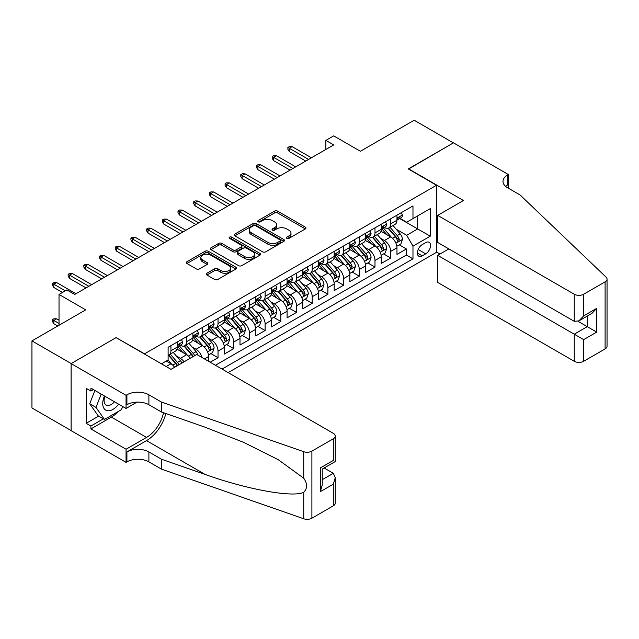 <?xml version="1.0" encoding="UTF-8"?>
<svg xmlns="http://www.w3.org/2000/svg" width="639" height="639" viewBox="0 0 639 639"><rect width="100%" height="100%" fill="white"/><g stroke="black" fill="none" stroke-linecap="round" stroke-linejoin="round"><path stroke-width="0.96" d="M286.823 238.379A1.526 0.879 0 0 0 288.98 238.379L305.346 228.93A2.181 1.254 0 0 0 305.985 228.043A2.181 1.254 0 0 0 305.346 227.157L277.614 211.142A2.181 1.254 0 0 0 274.538 211.142L258.164 220.591A1.526 0.879 0 0 0 257.717 221.214A1.526 0.879 0 0 0 258.164 221.837A1.526 0.879 0 0 0 260.321 221.837L262.445 220.615A6.973 4.026 0 0 1 272.302 220.615L274.61 221.949A6.973 4.026 0 0 1 276.655 224.792A6.973 4.026 0 0 1 274.61 227.644L272.494 228.866A1.526 0.879 0 0 0 272.046 229.489A1.526 0.879 0 0 0 272.494 230.112A1.526 0.879 0 0 0 274.65 230.112L276.767 228.89A6.973 4.026 0 0 1 286.631 228.89L288.94 230.224A6.973 4.026 0 0 1 290.985 233.067A6.973 4.026 0 0 1 288.94 235.911L286.823 237.141A1.526 0.879 0 0 0 286.376 237.764A1.526 0.879 0 0 0 286.823 238.379L286.823 237.141M206.9 273.228A2.181 1.254 0 0 0 206.261 274.115A2.181 1.254 0 0 0 206.9 275.01L214.68 279.499A2.181 1.254 0 0 0 217.763 279.499L235.943 269.003A2.181 1.254 0 0 0 236.582 268.116A2.181 1.254 0 0 0 235.943 267.222L208.21 251.215A2.181 1.254 0 0 0 205.127 251.215L186.947 261.71A2.181 1.254 0 0 0 186.308 262.597A2.181 1.254 0 0 0 186.947 263.492L196.349 268.915A2.181 1.254 0 0 0 199.424 268.915L207.212 264.426A2.181 1.254 0 0 0 207.843 263.532A2.181 1.254 0 0 0 207.212 262.645L202.547 259.953A5.831 3.363 0 0 1 200.838 257.573A5.831 3.363 0 0 1 204.44 254.466A5.831 3.363 0 0 1 210.79 255.193L229.05 265.736A5.831 3.363 0 0 1 230.751 268.116A5.831 3.363 0 0 1 227.157 271.224A5.831 3.363 0 0 1 220.806 270.497L217.763 268.739A2.181 1.254 0 0 0 214.68 268.739L206.9 273.228L206.9 275.01L214.68 270.553L214.68 268.739M116.314 337.767L144.574 353.806L436.525 185.254L408.265 168.944L453.394 142.888L414.152 120.228L360.396 151.267L333.71 135.859L325.866 140.396L333.71 144.925L74.723 294.451L66.871 289.922L59.028 294.451L59.028 325.259M116.314 337.496L71.193 363.551L31.95 340.899L85.706 309.859L59.028 294.451M262.597 251.838A2.181 1.254 0 0 0 265.68 251.838L283.86 241.342A2.181 1.254 0 0 0 284.499 240.448A2.181 1.254 0 0 0 283.86 239.561L256.127 223.546A2.181 1.254 0 0 0 253.044 223.546L234.864 234.05A2.181 1.254 0 0 0 234.225 234.936A2.181 1.254 0 0 0 234.864 235.823L262.597 251.838M230.16 238.714A1.526 0.879 0 0 1 231.701 238.93L231.701 237.117L259.897 253.395A2.181 1.254 0 0 1 260.536 254.282A2.181 1.254 0 0 1 259.897 255.169L241.718 265.672A2.181 1.254 0 0 1 238.635 265.672L210.902 249.657L210.902 247.876A2.181 1.254 0 0 0 210.271 248.771A2.181 1.254 0 0 0 210.902 249.657M210.902 247.876L218.69 243.387A2.181 1.254 0 0 1 221.765 243.387L233.011 249.881A2.181 1.254 0 0 0 236.095 249.881L241.254 246.902A2.181 1.254 0 0 0 241.893 246.007A2.181 1.254 0 0 0 241.254 245.12L229.545 238.363A1.526 0.879 0 0 1 229.097 237.74A1.526 0.879 0 0 1 230.04 236.925A1.526 0.879 0 0 1 231.701 237.117M71.113 430.566L31.95 407.954L31.95 340.899M210.183 362.233L218.027 357.704L210.886 353.583M207.811 337.943L211.749 340.22A8.882 5.128 60 0 1 218.027 351.091L224.305 347.464L224.305 354.078L233.722 348.646L226.581 344.517M223.506 328.877L227.444 331.154A8.882 5.128 60 0 1 233.722 342.025L240 338.406L240 345.02L249.426 339.581L242.277 335.459M239.202 319.819L243.139 322.088A8.882 5.128 60 0 1 249.426 332.967L255.704 329.341L255.704 335.954L265.121 330.523L257.972 326.393M254.897 310.754L258.843 313.03A8.882 5.128 60 0 1 265.121 323.901L271.399 320.283L271.399 326.896L280.817 321.457L273.676 317.335M270.593 301.688L274.538 303.964A8.882 5.128 60 0 1 280.817 314.843L287.095 311.217L287.095 317.831L296.512 312.391L289.371 308.27M286.288 292.63L290.234 294.906A8.882 5.128 60 0 1 296.512 305.777L302.79 302.151L302.79 308.773L312.207 303.333L305.067 299.212M301.991 283.564L305.929 285.841A8.882 5.128 60 0 1 312.207 296.72L318.486 293.093L318.486 299.707L327.903 294.267L320.762 290.146M317.687 274.506L321.625 276.783A8.882 5.128 60 0 1 327.903 287.654L334.181 284.028L334.181 290.649L343.598 285.21L336.457 281.088M333.382 265.441L337.32 267.717A8.882 5.128 60 0 1 343.598 278.596L349.876 274.97L349.876 281.583L359.294 276.144L352.153 272.022M349.078 256.383L353.016 258.659A8.882 5.128 60 0 1 359.294 269.53L365.572 265.904L365.572 272.518L374.989 267.086L367.848 262.964M364.773 247.317L368.711 249.593A8.882 5.128 60 0 1 374.989 260.472L381.267 256.846L381.267 263.46L390.685 258.02L390.685 251.407A8.882 5.128 -120 0 0 384.406 240.536L380.469 238.259M383.544 253.899L390.685 258.02M174.615 367.273A8.882 5.128 -120 0 0 170.94 363.775L166.228 361.059M190.31 358.207A8.882 5.128 -120 0 0 186.636 354.717L176.931 349.11M184.032 361.834A8.882 5.128 60 0 0 180.358 358.343L176.42 356.067M208.61 361.331L208.61 356.53A8.882 5.128 -120 0 0 202.331 345.651L192.627 340.052M201.964 357.489A8.882 5.128 60 0 0 196.053 349.277L192.115 347.001M224.305 347.464A8.882 5.128 -120 0 0 218.027 336.593L208.322 330.986M240 338.406A8.882 5.128 -120 0 0 233.722 327.527L224.017 321.928M255.704 329.341A8.882 5.128 -120 0 0 249.426 318.47L239.713 312.862M271.399 320.283A8.882 5.128 -120 0 0 265.121 309.404L255.408 303.797M287.095 311.217A8.882 5.128 -120 0 0 280.817 300.346L271.104 294.739M302.79 302.151A8.882 5.128 -120 0 0 296.512 291.28L286.807 285.673M318.486 293.093A8.882 5.128 -120 0 0 312.207 282.214L302.503 276.615M334.181 284.028A8.882 5.128 -120 0 0 327.903 273.157L318.198 267.549M349.876 274.97A8.882 5.128 -120 0 0 343.598 264.091L333.893 258.491M365.572 265.904A8.882 5.128 -120 0 0 359.294 255.033L349.589 249.426M381.267 256.846A8.882 5.128 -120 0 0 374.989 245.967L365.284 240.368M425.694 242.62L422.235 244.609A6.885 3.97 120 0 0 417.746 250.672A6.885 3.97 120 0 0 418.801 256.191A6.885 3.97 120 0 0 422.235 255.848L425.694 253.851A6.885 3.97 120 0 0 430.183 247.788A6.885 3.97 120 0 0 429.128 242.277A6.885 3.97 120 0 0 425.694 242.62M228.155 372.609L436.525 252.309L436.525 185.254M222.037 369.078L412.978 258.835L412.978 246.151L406.7 235.28L396.164 229.193M161.443 363.823L168.113 359.973L168.113 347.281L412.978 205.918L412.978 218.602L430.247 208.633L430.247 236.182L412.978 246.151M180.278 345.244L180.358 345.292A8.882 5.128 60 0 0 184.799 345.731L191.077 342.105A8.882 5.128 -120 0 0 192.914 338.039L192.914 332.967M195.973 336.178L196.053 336.226A8.882 5.128 60 0 0 200.494 336.665L206.772 333.047A8.882 5.128 -120 0 0 208.61 328.981L208.61 323.901M211.669 327.12L211.749 327.168A8.882 5.128 60 0 0 216.19 327.607L222.468 323.981A8.882 5.128 -120 0 0 224.305 319.915L224.305 314.843M227.364 318.054L227.444 318.102A8.882 5.128 60 0 0 231.885 318.541L238.163 314.915A8.882 5.128 -120 0 0 240 310.858L240 305.777M243.06 308.996L243.139 309.044A8.882 5.128 60 0 0 247.581 309.484L253.859 305.857A8.882 5.128 -120 0 0 255.704 301.792L255.704 296.72M258.755 299.931L258.843 299.979A8.882 5.128 60 0 0 263.276 300.418L269.554 296.792A8.882 5.128 -120 0 0 271.399 292.726L271.399 287.654M274.45 290.873L274.538 290.921A8.882 5.128 60 0 0 278.979 291.36L285.258 287.734A8.882 5.128 -120 0 0 287.095 283.668L287.095 278.596M290.154 281.807L290.234 281.855A8.882 5.128 60 0 0 294.675 282.294L300.953 278.668A8.882 5.128 -120 0 0 302.79 274.602L302.79 269.53M305.849 272.749L305.929 272.789A8.882 5.128 60 0 0 310.37 273.236L316.648 269.61A8.882 5.128 -120 0 0 318.486 265.544L318.486 260.464M321.545 263.683L321.625 263.731A8.882 5.128 60 0 0 326.066 264.171L332.344 260.544A8.882 5.128 -120 0 0 334.181 256.479L334.181 251.407M337.24 254.618L337.32 254.665A8.882 5.128 60 0 0 341.761 255.105L348.039 251.486A8.882 5.128 -120 0 0 349.876 247.421L349.876 242.341M352.936 245.56L353.016 245.608A8.882 5.128 60 0 0 357.457 246.047L363.735 242.421A8.882 5.128 -120 0 0 365.572 238.355L365.572 233.283M368.631 236.494L368.711 236.542A8.882 5.128 60 0 0 373.152 236.981L379.43 233.363A8.882 5.128 -120 0 0 381.267 229.297L381.267 224.217M215.439 365.268L406.388 255.033L406.388 248.962L396.971 254.394L396.971 247.78A8.882 5.128 -120 0 0 390.685 236.909L380.98 231.302M384.327 227.436L384.406 227.484A8.882 5.128 -120 0 0 388.847 227.923A8.882 5.128 -120 0 0 390.685 223.858L390.685 218.786M388.847 227.923L395.126 224.297A8.882 5.128 -120 0 0 396.971 220.231L396.971 215.159M170.94 345.651L170.94 350.731A8.882 5.128 60 0 1 169.103 354.789A8.882 5.128 60 0 1 168.113 355.148M169.103 354.789L175.382 351.17A8.882 5.128 -120 0 0 177.219 347.105L177.219 342.025M186.636 336.593L186.636 341.665A8.882 5.128 60 0 1 184.799 345.731M202.331 327.527L202.331 332.599A8.882 5.128 60 0 1 200.494 336.665M218.027 318.47L218.027 323.542A8.882 5.128 60 0 1 216.19 327.607M233.722 309.404L233.722 314.476A8.882 5.128 60 0 1 231.885 318.541M249.426 300.338L249.426 305.418A8.882 5.128 60 0 1 247.581 309.484M265.121 291.28L265.121 296.352A8.882 5.128 60 0 1 263.276 300.418M280.817 282.214L280.817 287.294A8.882 5.128 60 0 1 278.979 291.36M296.512 273.157L296.512 278.229A8.882 5.128 60 0 1 294.675 282.294M312.207 264.091L312.207 269.171A8.882 5.128 60 0 1 310.37 273.236M327.903 255.033L327.903 260.105A8.882 5.128 60 0 1 326.066 264.171M343.598 245.967L343.598 251.047A8.882 5.128 60 0 1 341.761 255.105M359.294 236.909L359.294 241.981A8.882 5.128 60 0 1 357.457 246.047M374.989 227.843L374.989 232.916A8.882 5.128 60 0 1 373.152 236.981M374.989 260.472L374.989 267.086M359.294 269.53L359.294 276.144M343.598 278.596L343.598 285.21M327.903 287.654L327.903 294.267M312.207 296.72L312.207 303.333M296.512 305.777L296.512 312.391M280.817 314.843L280.817 321.457M265.121 323.901L265.121 330.523M249.426 332.967L249.426 339.581M233.722 342.025L233.722 348.646M218.027 351.091L218.027 357.704M406.7 235.28L417.682 228.93L417.682 215.886L430.247 208.633M399.71 218.554L430.247 236.182M400.022 218.37L406.7 222.228L412.978 218.602M325.866 140.396L325.866 149.454M399.239 244.833L406.388 248.962M406.388 255.033L412.978 258.835M287.43 238.595L288.94 237.724A6.973 4.026 0 0 0 290.985 234.88L290.985 233.067M276.655 224.792L276.655 226.605A6.973 4.026 0 0 1 274.61 229.457L273.101 230.328M305.322 228.946L277.614 212.955A2.181 1.254 0 0 0 274.538 212.955L258.779 222.052M283.828 241.358L256.127 225.359A2.181 1.254 0 0 0 253.044 225.359L234.888 235.839L234.864 234.05M280.002 241.071A1.526 0.879 0 0 0 280.449 240.448A1.526 0.879 0 0 0 280.002 239.825L255.664 225.775A1.526 0.879 0 0 0 253.507 225.775L251.271 227.061A6.973 4.026 0 0 0 249.226 229.912A6.973 4.026 0 0 0 251.271 232.756L267.909 242.365A6.973 4.026 0 0 0 277.773 242.365L280.002 241.071L280.002 242.884A1.526 0.879 0 0 0 280.449 242.261L280.449 240.448M249.226 229.912L249.226 231.725A6.973 4.026 0 0 0 251.271 234.569L251.271 232.756M280.002 242.884L277.773 244.178A6.973 4.026 0 0 1 267.909 244.178L251.271 234.569M210.934 249.673L218.69 245.2L218.69 243.387M241.893 246.007L241.893 247.82A2.181 1.254 0 0 1 241.254 248.715L236.095 251.694A2.181 1.254 0 0 1 233.011 251.694L221.765 245.2A2.181 1.254 0 0 0 218.69 245.2M231.701 238.93L259.873 255.193M244.689 256.614A5.831 3.363 0 0 0 251.039 257.349A5.831 3.363 0 0 0 254.634 254.242A5.831 3.363 0 0 0 252.924 251.862L246.494 248.148A2.181 1.254 0 0 0 243.411 248.148L238.251 251.127A2.181 1.254 0 0 0 237.612 252.014A2.181 1.254 0 0 0 238.251 252.9L244.689 256.614L244.689 258.428A5.831 3.363 0 0 0 251.039 259.162A5.831 3.363 0 0 0 254.634 256.047L254.634 254.242M237.612 252.014L237.612 253.827A2.181 1.254 0 0 0 238.251 254.713L238.251 252.9M244.689 258.428L238.251 254.713M230.751 268.116L230.751 269.93A5.831 3.363 0 0 1 227.157 273.037A5.831 3.363 0 0 1 220.806 272.31L217.763 270.553A2.181 1.254 0 0 0 214.68 270.553M200.838 257.573L200.838 259.386A5.831 3.363 0 0 0 202.547 261.766L202.547 259.953M207.212 262.645L207.212 264.426L202.547 261.766M235.911 269.019L208.21 253.028A2.181 1.254 0 0 0 205.127 253.028L186.979 263.508M396.835 246.231L400.893 243.882L402.458 239.353A5.879 3.395 -120 0 0 400.166 233.834L393.001 225.527M391.563 237.484L383.368 227.987M386.899 234.721L382.138 229.209A14.098 8.139 -120 0 0 381.699 228.722M388.049 228.243L395.301 236.638A5.879 3.395 60 0 1 397.402 240.695L397.825 241.39L398.624 241.278L399.287 239.601A5.879 3.395 -120 0 0 397.186 235.551L390.014 227.252M388.48 228.107L396.268 237.125A2.995 1.733 60 0 1 397.027 238.299L399.287 239.601M401.124 212.755L402.458 215.063A5.879 3.395 60 0 1 401.244 217.667L398.257 219.393A5.879 3.395 -120 0 0 399.287 218.035L399.159 217.516M397.162 219.664L397.186 219.664A5.879 3.395 -120 0 0 398.257 219.393M398.528 217.595L399.287 218.035C398.912 217.148 398.289 217.516 397.402 219.121A5.879 3.395 60 0 1 396.971 219.96M308.597 159.423L289.291 148.28L289.291 151.539L287.877 149.278L287.877 147.465L289.291 148.28L292.119 146.65L311.425 157.793M289.291 151.539L305.769 161.06M287.877 147.465L289.451 146.555L292.119 146.65M104.453 395.988A14.425 8.331 120 0 0 107.839 410.773A14.425 8.331 120 0 0 118.606 404.152M104.94 396.268A9.881 5.703 120 0 0 106.146 405.11A9.881 5.703 120 0 0 107.592 405.549A9.881 5.703 120 0 0 114.405 401.731M122.656 406.492L121.418 409.679L104.469 419.464L98.19 415.837L89.716 403.784L94.884 390.461M104.469 419.464L95.994 407.41L101.162 394.087M89.716 403.784L95.994 407.41M448.842 248.914L437.699 255.352L437.699 282.446L574.253 361.283L574.253 334.189L587.281 326.665L587.281 316.049M437.699 255.352L583.671 339.628L583.671 361.283L605.101 348.918L605.101 281.855A6.662 3.842 0 0 0 607.05 279.139A6.662 3.842 0 0 0 606.091 277.15L520.106 194.991L507.55 187.746A15.536 8.97 180 0 1 502.997 181.404A15.536 8.97 180 0 1 507.55 175.054L508.412 174.559L453.474 142.84L408.505 169.079M408.505 168.808L463.443 200.518L437.699 215.383L574.253 294.228A6.662 3.842 0 0 0 583.671 294.228L605.101 281.855M508.412 174.559L508.412 187.698L507.941 187.97M436.525 252.038L439.975 254.034M437.699 215.383L437.699 242.477L574.253 321.321L574.253 294.228M607.05 279.139L607.05 346.194A6.662 3.842 180 0 1 605.101 348.918M583.671 361.283A6.662 3.842 180 0 1 574.253 361.283M505.585 186.364A15.536 8.97 180 0 1 507.55 184.983L507.55 175.054M578.023 321.321L596.698 332.104L583.671 339.628M583.671 294.228L583.671 315.882L578.966 320.858L574.253 321.321M583.671 315.882L596.698 308.365L591.994 313.334L578.966 320.858M196.764 354.485L333.318 433.33A6.662 3.842 -0 0 1 335.267 436.046A6.662 3.842 -0 0 1 333.318 438.769L311.896 451.134L311.896 518.197A6.662 3.842 180 0 1 303.741 518.772L161.443 469.122L148.887 461.877A15.536 8.97 -0 0 0 126.913 461.877L126.051 462.372L71.113 430.654L71.113 363.599L116.082 337.632L171.02 369.35L196.764 354.485M161.443 469.122L161.443 459.201L205.079 474.426C246.782 489.458 293.365 497.877 303.741 492.254C307.519 488.38 307.519 483.707 303.741 478.228L278.141 459.617L243.699 442.396L205.079 427.211L161.443 411.987L148.887 404.735A15.536 8.97 -0 0 0 126.913 404.735L126.913 394.814L126.051 395.309L71.113 363.599M161.443 411.987L161.443 402.067L148.887 394.814A15.536 8.97 -0 0 0 126.913 394.814M205.079 474.426L146.531 440.622L126.913 451.949A15.536 8.97 -0 0 1 148.887 451.949L161.443 459.201M333.318 505.824L333.318 484.17L335.267 477.605L335.267 503.109A6.662 3.842 180 0 1 333.318 505.824L311.896 518.197M303.741 478.228L303.741 451.709L161.443 402.067M118.295 411.484A24.969 14.417 -60 0 1 111.37 417.107L90.89 428.937L90.89 426.037L103.374 418.825M93.398 389.606L90.89 391.052L86.177 388.336L86.177 423.314L90.89 426.037M90.89 391.052L90.89 388.153L126.051 408.457L126.051 395.309M126.051 462.372L126.051 449.233L146.531 437.411A24.969 14.417 120 0 0 163.536 412.714M90.89 428.937L126.051 449.233M324.125 467.988L333.318 473.291L335.267 477.605M146.531 440.622A28.915 16.694 120 0 0 165.868 413.529M137.01 402.123L126.051 408.457M303.741 451.709A6.662 3.842 -0 0 0 311.896 451.134M86.177 423.314L98.662 416.109M333.318 484.17L320.291 491.687L322.24 485.129L322.24 469.074L335.267 461.55L335.267 436.046M320.291 491.687L320.291 467.948C322.831 469.409 322.831 469.409 320.291 467.948L333.318 460.423C335.858 461.893 335.858 461.893 333.318 460.423L333.318 438.769M381.14 255.288L385.197 252.948L386.763 248.419A5.879 3.395 -120 0 0 384.47 242.892L377.298 234.593M375.868 246.542L367.665 237.053M371.203 243.778L366.443 238.275A14.098 8.139 -120 0 0 366.003 237.78M372.353 237.301L379.606 245.703A5.879 3.395 60 0 1 381.707 249.753L382.13 250.448L382.929 250.336L383.592 248.667A5.879 3.395 -120 0 0 381.491 244.617L374.318 236.31M372.777 237.165L380.572 246.191A2.995 1.733 60 0 1 381.331 247.365L383.592 248.667M365.444 264.354L369.502 262.006L371.067 257.477A5.879 3.395 -120 0 0 368.775 251.958L361.602 243.651M360.164 255.608L351.969 246.119M355.5 252.844L350.747 247.333A14.098 8.139 -120 0 0 350.308 246.846M356.658 246.366L363.911 254.761A5.879 3.395 60 0 1 366.011 258.819L366.435 259.514L367.233 259.402L367.888 257.725A5.879 3.395 -120 0 0 365.796 253.675L358.623 245.376M357.081 246.231L364.877 255.249A2.995 1.733 60 0 1 365.636 256.423L367.888 257.725M349.749 273.412L353.798 271.072L355.372 266.543A5.879 3.395 -120 0 0 353.079 261.016L345.907 252.717M344.469 264.666L336.274 255.177M339.804 261.902L335.052 256.399A14.098 8.139 -120 0 0 334.612 255.904M340.962 255.424L348.215 263.827A5.879 3.395 60 0 1 350.316 267.877L350.739 268.572L351.538 268.46L352.193 266.79A5.879 3.395 -120 0 0 350.1 262.741L342.927 254.434M341.386 255.288L349.182 264.314A2.995 1.733 60 0 1 349.94 265.489L352.193 266.79M334.053 282.478L338.103 280.138L339.676 275.601A5.879 3.395 -120 0 0 337.384 270.081L330.211 261.774M328.773 273.732L320.578 264.242M324.109 270.968L319.356 265.457A14.098 8.139 -120 0 0 318.917 264.969M325.267 264.49L332.52 272.885A5.879 3.395 60 0 1 334.612 276.943L335.044 277.638L335.834 277.526L336.497 275.856A5.879 3.395 -120 0 0 334.405 271.799L327.232 263.5M325.69 264.354L333.486 273.38A2.995 1.733 60 0 1 334.237 274.546L336.497 275.856M385.429 221.821L386.763 224.129A5.879 3.395 60 0 1 385.549 226.733L382.561 228.45A5.879 3.395 -120 0 0 383.592 227.101L383.464 226.573M381.467 228.73L381.491 228.73A5.879 3.395 -120 0 0 382.561 228.45M382.825 226.661L383.592 227.101C383.216 226.214 382.593 226.573 381.707 228.187A5.879 3.395 60 0 1 381.267 229.026M292.902 168.488L273.596 157.338L273.596 160.605L272.182 158.336L272.182 156.523L273.596 157.338L276.423 155.708L295.729 166.859M273.596 160.605L290.074 170.118M272.182 156.523L273.748 155.62L276.423 155.708M369.733 230.879L371.067 233.187A5.879 3.395 60 0 1 369.853 235.791L366.866 237.516A5.879 3.395 -120 0 0 367.888 236.158L367.768 235.639M365.772 237.788L365.796 237.788A5.879 3.395 -120 0 0 366.866 237.516M367.129 235.719L367.888 236.158C367.521 235.272 366.89 235.639 366.011 237.245A5.879 3.395 60 0 1 365.572 238.083M277.206 177.546L257.9 166.404L257.9 169.662L256.487 167.402L256.487 165.589L257.9 166.404L260.72 164.774L280.026 175.917M257.9 169.662L274.379 179.184M256.487 165.589L258.052 164.678L260.72 164.774M354.038 239.944L355.372 242.253A5.879 3.395 60 0 1 354.15 244.857L351.17 246.574A5.879 3.395 -120 0 0 352.193 245.224L352.073 244.697M350.076 246.854L350.1 246.854A5.879 3.395 -120 0 0 351.17 246.574M351.434 244.785L352.193 245.224C351.825 244.338 351.194 244.697 350.316 246.311A5.879 3.395 60 0 1 349.876 247.149M261.511 186.612L242.205 175.461L242.205 178.728L240.791 176.46L240.791 174.647L242.205 175.461L245.025 173.832L264.33 184.983M242.205 178.728L258.683 188.241M240.791 174.647L242.357 173.744L245.025 173.832M338.343 249.002L339.676 251.319A5.879 3.395 60 0 1 338.454 253.915L335.475 255.64A5.879 3.395 -120 0 0 336.497 254.282L336.378 253.763M334.381 255.912L334.405 255.912A5.879 3.395 -120 0 0 335.475 255.64M335.739 253.843L336.497 254.282C336.13 253.395 335.499 253.763 334.612 255.368A5.879 3.395 60 0 1 334.181 256.207M245.815 195.67L226.502 184.527L226.502 187.786L225.096 185.526L225.096 183.712L226.502 184.527L229.329 182.898L248.635 194.04M226.502 187.786L242.988 197.307M225.096 183.712L226.661 182.802L229.329 182.898M318.35 291.536L322.407 289.195L323.981 284.667A5.879 3.395 -120 0 0 321.689 279.139L314.516 270.84M313.078 282.789L304.883 273.3M308.413 280.026L303.661 274.522A14.098 8.139 -120 0 0 303.221 274.027M309.572 273.548L316.824 281.951A5.879 3.395 60 0 1 318.917 286L319.348 286.703L320.139 286.591L320.802 284.914A5.879 3.395 -120 0 0 318.709 280.864L311.536 272.557M309.995 273.412L317.791 282.438A2.995 1.733 60 0 1 318.541 283.612L320.802 284.914M322.647 258.068L323.981 260.377A5.879 3.395 60 0 1 322.759 262.98L319.78 264.706A5.879 3.395 -120 0 0 320.802 263.348L320.682 262.829M318.685 264.977L318.709 264.977A5.879 3.395 -120 0 0 319.78 264.706M320.043 262.909L320.802 263.348C320.435 262.461 319.804 262.821 318.917 264.434A5.879 3.395 60 0 1 318.486 265.273M230.112 204.736L210.806 193.593L210.806 196.852L209.4 194.583L209.4 192.77L210.806 193.593L213.634 191.956L232.939 203.106M210.806 196.852L227.292 206.365M209.4 192.77L210.966 191.868L213.634 191.956M302.654 300.602L306.712 298.261L308.286 293.724A5.879 3.395 -120 0 0 305.993 288.205L298.82 279.898M297.383 291.855L289.187 282.366M292.718 289.092L287.957 283.58A14.098 8.139 -120 0 0 287.526 283.093M293.868 282.614L301.129 291.009A5.879 3.395 60 0 1 303.221 295.066L303.653 295.761L304.444 295.649L305.107 293.98A5.879 3.395 -120 0 0 303.006 289.922L295.841 281.623M294.299 282.478L302.095 291.504A2.995 1.733 60 0 1 302.846 292.67L305.107 293.98M306.952 267.126L308.286 269.442A5.879 3.395 60 0 1 307.063 272.038L304.084 273.764A5.879 3.395 -120 0 0 305.107 272.406L304.979 271.887M302.982 274.043L303.006 274.043A5.879 3.395 -120 0 0 304.084 273.764M304.348 271.974L305.107 272.406C304.739 271.519 304.108 271.887 303.221 273.5A5.879 3.395 60 0 1 302.79 274.331M214.416 213.801L195.111 202.651L195.111 205.918L193.697 203.649L193.697 201.836L195.111 202.651L197.938 201.021L217.244 212.164M195.111 205.918L211.597 215.431M193.697 201.836L195.27 200.934L197.938 201.021M286.959 309.659L291.017 307.319L292.582 302.79A5.879 3.395 -120 0 0 290.298 297.263L283.125 288.964M281.687 300.913L273.492 291.424M277.022 298.149L272.262 292.646A14.098 8.139 -120 0 0 271.831 292.151M278.173 291.68L285.433 300.074A5.879 3.395 60 0 1 287.526 304.124L287.957 304.827L288.748 304.715L289.411 303.038A5.879 3.395 -120 0 0 287.31 298.988L280.138 290.681M278.604 291.536L286.4 300.562A2.995 1.733 60 0 1 287.151 301.736L289.411 303.038M291.256 276.192L292.582 278.5A5.879 3.395 60 0 1 291.368 281.104L288.389 282.829A5.879 3.395 -120 0 0 289.411 281.472L289.283 280.952M287.286 283.101L287.31 283.101A5.879 3.395 -120 0 0 288.389 282.829M288.652 281.032L289.411 281.472C289.044 280.585 288.413 280.944 287.526 282.558A5.879 3.395 60 0 1 287.095 283.397M198.721 222.859L179.415 211.717L179.415 214.976L178.001 212.707L178.001 210.902L179.415 211.717L182.243 210.079L201.549 221.23M179.415 214.976L195.893 224.489M178.001 210.902L179.575 209.991L182.243 210.079M271.263 318.725L275.321 316.385L276.887 311.848A5.879 3.395 -120 0 0 274.602 306.329L267.429 298.022M265.992 309.979L257.797 300.49M261.327 307.215L256.566 301.704A14.098 8.139 -120 0 0 256.135 301.217M262.477 300.737L269.73 309.14A5.879 3.395 60 0 1 271.831 313.19L272.262 313.885L273.053 313.773L273.716 312.104A5.879 3.395 -120 0 0 271.615 308.046L264.442 299.747M262.909 300.602L270.696 309.627A2.995 1.733 60 0 1 271.455 310.794L273.716 312.104M275.553 285.25L276.887 287.566A5.879 3.395 60 0 1 275.673 290.17L272.693 291.887A5.879 3.395 -120 0 0 273.716 290.529L273.588 290.01M271.591 292.167L271.615 292.167A5.879 3.395 -120 0 0 272.693 291.887M272.957 290.098L273.716 290.529C273.34 289.651 272.717 290.01 271.831 291.624A5.879 3.395 60 0 1 271.399 292.454M183.026 231.925L163.72 220.774L163.72 224.041L162.306 221.773L162.306 219.96L163.72 220.774L166.547 219.145L185.853 230.288M163.72 224.041L180.198 233.554M162.306 219.96L163.88 219.057L166.547 219.145M255.568 327.783L259.626 325.443L261.191 320.914A5.879 3.395 -120 0 0 258.899 315.386L251.734 307.087M250.296 319.037L242.101 309.548M245.632 316.281L240.871 310.77A14.098 8.139 -120 0 0 240.432 310.282M246.782 309.803L254.034 318.198A5.879 3.395 60 0 1 256.135 322.248L256.558 322.951L257.357 322.839L258.02 321.161A5.879 3.395 -120 0 0 255.919 317.112L248.747 308.805M247.213 309.659L255.001 318.685A2.995 1.733 60 0 1 255.76 319.859L258.02 321.161M259.857 294.315L261.191 296.624A5.879 3.395 60 0 1 259.977 299.228L256.99 300.953A5.879 3.395 -120 0 0 258.02 299.595L257.892 299.076M255.896 301.225L255.919 301.225A5.879 3.395 -120 0 0 256.99 300.953M257.261 299.156L258.02 299.595C257.645 298.709 257.022 299.068 256.135 300.681A5.879 3.395 60 0 1 255.704 301.52M167.33 240.983L148.024 229.84L148.024 233.099L146.611 230.839L146.611 229.026L148.024 229.84L150.852 228.211L170.158 239.353M148.024 233.099L164.503 242.612M146.611 229.026L148.184 228.115L150.852 228.211M239.873 336.849L243.93 334.509L245.496 329.972A5.879 3.395 -120 0 0 243.203 324.452L236.039 316.145M234.601 328.103L226.398 318.613M229.936 325.339L225.176 319.827A14.098 8.139 -120 0 0 224.736 319.34M231.086 318.861L238.339 327.264A5.879 3.395 60 0 1 240.44 331.314L240.863 332.008L241.662 331.897L242.325 330.227A5.879 3.395 -120 0 0 240.224 326.178L233.051 317.871M231.51 318.725L239.305 327.751A2.995 1.733 60 0 1 240.064 328.925L242.325 330.227M244.162 303.381L245.496 305.69A5.879 3.395 60 0 1 244.282 308.294L241.294 310.011A5.879 3.395 -120 0 0 242.325 308.661L242.197 308.134M240.2 310.29L240.224 310.29A5.879 3.395 -120 0 0 241.294 310.011M241.558 308.222L242.325 308.661C241.949 307.774 241.326 308.134 240.44 309.747A5.879 3.395 60 0 1 240 310.586M151.635 250.049L132.329 238.898L132.329 242.165L130.915 239.897L130.915 238.083L132.329 238.898L135.156 237.269L154.462 248.419M132.329 242.165L148.807 251.678M130.915 238.083L132.481 237.181L135.156 237.269M224.177 345.907L228.235 343.566L229.8 339.037A5.879 3.395 -120 0 0 227.508 333.51L220.335 325.211M218.905 337.168L210.702 327.671M214.241 334.405L209.48 328.893A14.098 8.139 -120 0 0 209.041 328.406M215.391 327.927L222.644 336.322A5.879 3.395 60 0 1 224.744 340.379L225.168 341.074L225.966 340.962L226.621 339.285A5.879 3.395 -120 0 0 224.529 335.235L217.356 326.936M215.814 327.791L223.61 336.809A2.995 1.733 60 0 1 224.369 337.983L226.621 339.285M228.466 312.439L229.8 314.747A5.879 3.395 60 0 1 228.586 317.351L225.599 319.077A5.879 3.395 -120 0 0 226.621 317.719L226.502 317.2M224.505 319.348L224.529 319.348A5.879 3.395 -120 0 0 225.599 319.077M225.863 317.279L226.621 317.719C226.254 316.832 225.631 317.2 224.744 318.805A5.879 3.395 60 0 1 224.305 319.644M135.939 259.107L116.633 247.964L116.633 251.223L115.22 248.962L115.22 247.149L116.633 247.964L119.453 246.334L138.767 257.477M116.633 251.223L133.112 260.744M115.22 247.149L116.785 246.239L119.453 246.334M208.482 354.972L212.539 352.632L214.105 348.103A5.879 3.395 -120 0 0 211.813 342.576L204.64 334.277M203.202 346.226L195.007 336.737M198.537 343.462L193.785 337.959A14.098 8.139 -120 0 0 193.345 337.464M199.695 336.985L206.948 345.387A5.879 3.395 60 0 1 209.049 349.437L209.472 350.132L210.271 350.02L210.926 348.351A5.879 3.395 -120 0 0 208.833 344.301L201.66 335.994M200.119 336.849L207.915 345.875A2.995 1.733 60 0 1 208.673 347.049L210.926 348.351M212.771 321.505L214.105 323.813A5.879 3.395 60 0 1 212.891 326.417L209.904 328.134A5.879 3.395 -120 0 0 210.926 326.785L210.806 326.257M208.809 328.414L208.833 328.414A5.879 3.395 -120 0 0 209.904 328.134M210.167 326.345L210.926 326.785C210.558 325.898 209.927 326.257 209.049 327.871A5.879 3.395 60 0 1 208.61 328.71M120.244 268.172L100.938 257.022L100.938 260.289L99.524 258.02L99.524 256.207L100.938 257.022L103.758 255.392L123.063 266.543M100.938 260.289L117.416 269.802M99.524 256.207L101.09 255.304L103.758 255.392M198.098 355.26A5.879 3.395 -120 0 0 196.117 351.642L188.944 343.335M187.507 355.292L179.311 345.803M182.842 352.528L178.089 347.017A14.098 8.139 -120 0 0 177.65 346.53M194.639 355.715A5.879 3.395 -120 0 0 193.138 353.359L185.965 345.06M184.423 345.915L192.219 354.933A2.995 1.733 60 0 1 192.978 356.107L193.465 356.394M184 346.05L191.253 354.445A5.879 3.395 60 0 1 192.754 356.802M197.076 330.563L198.41 332.871A5.879 3.395 60 0 1 197.187 335.475L194.208 337.2A5.879 3.395 -120 0 0 195.23 335.842L195.111 335.323M193.114 337.472L193.138 337.472A5.879 3.395 -120 0 0 194.208 337.2M194.472 335.403L195.23 335.842C194.863 334.956 194.232 335.323 193.345 336.929A5.879 3.395 60 0 1 192.914 337.767M104.548 277.23L85.243 266.088L85.243 269.346L83.829 267.086L83.829 265.273L85.243 266.088L88.062 264.458L107.368 275.601M85.243 269.346L101.721 278.868M83.829 265.273L85.394 264.362L88.062 264.458M181.923 363.056A5.879 3.395 -120 0 0 180.422 360.7L173.249 352.401M171.811 364.35L168.057 360.005M167.146 361.586L166.539 360.883M178.944 364.773A5.879 3.395 -120 0 0 177.442 362.425L170.27 354.118M168.728 354.972L176.524 363.998A2.995 1.733 60 0 1 177.275 365.173L177.77 365.452M168.305 355.108L175.557 363.511A5.879 3.395 60 0 1 177.059 365.859M181.38 339.628L182.714 341.937A5.879 3.395 60 0 1 181.492 344.541L178.513 346.258A5.879 3.395 -120 0 0 179.535 344.908L179.415 344.381M177.418 346.538L177.442 346.538A5.879 3.395 -120 0 0 178.513 346.258M178.776 344.469L179.535 344.908C179.168 344.022 178.537 344.381 177.65 345.995A5.879 3.395 60 0 1 177.219 346.833M88.845 286.296L69.539 275.145L69.539 278.412L68.133 276.144L68.133 274.331L69.539 275.145L72.367 273.516L91.673 284.667M69.539 278.412L86.025 287.925M68.133 274.331L69.699 273.428L72.367 273.516M53.844 323.725L52.43 321.457L52.43 319.644L54.003 318.741L56.671 318.829L53.844 320.458L53.844 323.725L57.774 325.986M52.43 319.644L59.028 323.454M56.671 318.829L59.028 320.187M65.306 290.825L53.844 284.211L53.844 287.47L52.43 285.21L52.43 283.397L53.844 284.211L56.671 282.582L75.977 293.724M53.844 287.47L62.478 292.454M52.43 283.397L54.003 282.486L56.671 282.582M166.156 366.538L170.94 363.775M180.358 358.343L186.636 354.717M196.053 349.277L202.331 345.651M211.749 340.22L218.027 336.593M227.444 331.154L233.722 327.527M243.139 322.088L249.426 318.47M258.843 313.03L265.121 309.404M274.538 303.964L280.817 300.346M290.234 294.906L296.512 291.28M305.929 285.841L312.207 282.214M321.625 276.783L327.903 273.157M337.32 267.717L343.598 264.091M353.016 258.659L359.294 255.033M368.711 249.593L374.989 245.967M384.406 240.536L390.685 236.909M390.685 223.858L396.971 220.231M170.94 350.731L177.219 347.105M186.636 341.665L192.914 338.039M202.331 332.599L208.61 328.981M218.027 323.542L224.305 319.915M233.722 314.476L240 310.858M249.426 305.418L255.704 301.792M265.121 296.352L271.399 292.726M280.817 287.294L287.095 283.668M296.512 278.229L302.79 274.602M312.207 269.171L318.486 265.544M327.903 260.105L334.181 256.479M343.598 251.047L349.876 247.421M359.294 241.981L365.572 238.355M374.989 232.916L381.267 229.297M390.685 251.407L396.971 247.78M204.456 358.926L208.61 356.53M418.162 249.506L425.694 253.851M417.371 253.036L422.235 255.848M288.94 237.724L288.94 235.911M272.494 230.112L272.494 228.866M274.61 229.457L274.61 227.644M258.164 221.837L258.164 220.591M274.538 212.955L274.538 211.142M277.614 212.955L277.614 211.142M305.346 228.93L305.346 227.157M253.044 225.359L253.044 223.546M256.127 225.359L256.127 223.546M283.86 241.342L283.86 239.561M267.909 244.178L267.909 242.365M277.773 244.178L277.773 242.365M221.765 245.2L221.765 243.387M233.011 251.694L233.011 249.881M236.095 251.694L236.095 249.881M241.254 248.715L241.254 246.902M259.897 255.169L259.897 253.395M217.763 270.553L217.763 268.739M220.806 272.31L220.806 270.497M186.947 263.492L186.947 261.71M205.127 253.028L205.127 251.215M208.21 253.028L208.21 251.215M235.943 269.003L235.943 267.222M395.94 243.211L402.418 239.465M397.186 235.551L400.166 233.834M392.498 238.259L395.301 236.638M402.418 215L396.971 218.147M596.698 308.365L596.698 332.104M148.887 404.735L148.887 394.814M148.887 451.949L148.887 461.877M303.741 518.772L303.741 492.254M126.913 451.949L126.913 461.877M111.37 417.107L146.531 437.411M322.24 479.689L333.318 473.291M380.245 252.269L386.723 248.531M381.491 244.617L384.47 242.892M376.802 247.325L379.606 245.703M364.542 261.335L371.027 257.589M365.796 253.675L368.775 251.958M361.107 256.383L363.911 254.761M348.846 270.401L355.332 266.655M350.1 262.741L353.079 261.016M345.411 265.449L348.215 263.827M333.151 279.459L339.636 275.713M334.405 271.799L337.384 270.081M329.716 274.506L332.52 272.885M386.723 224.057L381.267 227.212M371.027 233.123L365.572 236.27M355.332 242.189L349.876 245.336M339.636 251.247L334.181 254.394M317.455 288.524L323.941 284.778M318.709 280.864L321.689 279.139M314.013 283.572L316.824 281.951M323.941 260.313L318.486 263.46M301.76 297.582L308.246 293.836M303.006 289.922L305.993 288.205M298.317 292.63L301.129 291.009M308.246 269.37L302.79 272.518M286.064 306.648L292.55 302.902M287.31 298.988L290.298 297.263M282.622 301.696L285.433 300.074M292.55 278.436L287.095 281.583M270.369 315.706L276.855 311.968M271.615 308.046L274.602 306.329M266.926 310.754L269.73 309.14M276.855 287.494L271.399 290.649M254.673 324.772L261.151 321.026M255.919 317.112L258.899 315.386M251.231 319.819L254.034 318.198M261.151 296.56L255.704 299.707M238.978 333.83L245.456 330.091M240.224 326.178L243.203 324.452M235.535 328.877L238.339 327.264M245.456 305.618L240 308.773M223.283 342.895L229.76 339.149M224.529 335.235L227.508 333.51M219.84 337.943L222.644 336.322M229.76 314.684L224.305 317.831M207.579 351.953L214.065 348.215M208.833 344.301L211.813 342.576M204.145 347.009L206.948 345.387M214.065 323.741L208.61 326.896M193.138 353.359L196.117 351.642M188.449 356.067L191.253 354.445M198.37 332.807L192.914 335.954M177.442 362.425L180.422 360.7M172.754 365.133L175.557 363.511M182.674 341.873L177.219 345.02"/></g></svg>

